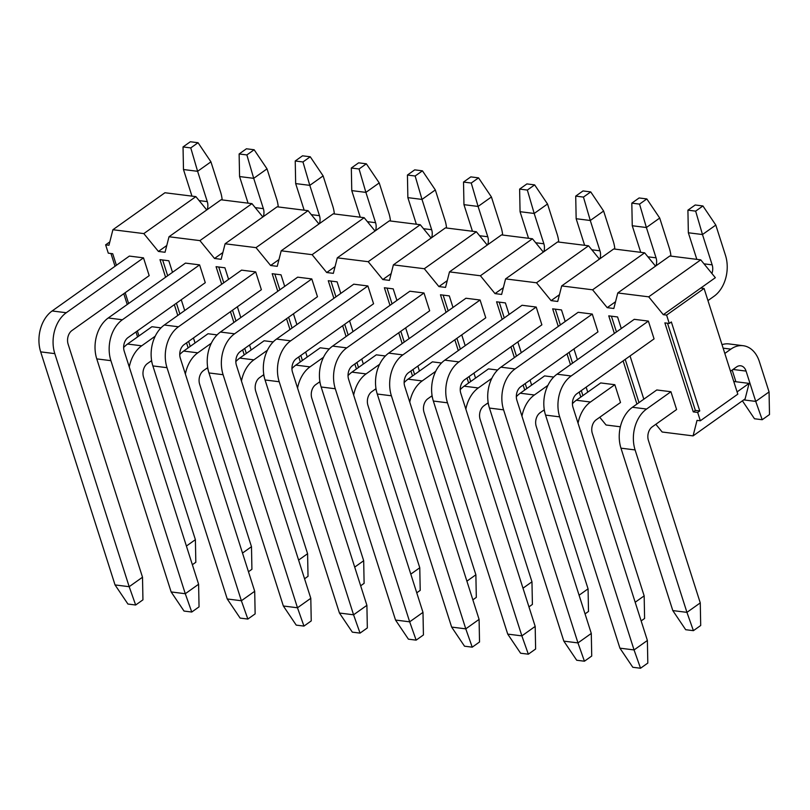 <?xml version="1.0" encoding="UTF-8"?>
<svg xmlns="http://www.w3.org/2000/svg" width="810" height="810" viewBox="0 0 810 810"><rect width="100%" height="100%" fill="white"/><g stroke="black" fill="none" stroke-linecap="round" stroke-linejoin="round"><path stroke-width="1.21" d="M142.509 577.226L129.185 586.693L54.807 353.636L40.672 351.864A30.355 21.566 -82.9 0 1 52.134 310.969L129.367 256.081L143.502 257.853L149.182 275.653L71.948 330.531A10.115 7.189 -82.9 0 0 68.131 344.169L142.509 577.226L142.945 599.835L135.655 605.009L127.929 604.037L115.05 584.931L129.185 586.693L135.655 605.009M40.672 351.864L115.05 584.931M191.96 196.131L183.475 169.533L197.61 171.305L207.279 201.619A10.115 7.189 -82.9 0 1 207.269 209.567M222.173 199.908A30.355 21.566 97.1 0 0 220.603 192.152L210.934 161.838L197.61 171.305L190.765 147.906L183.04 146.934L183.475 169.533M143.502 257.853L66.268 312.731A30.355 21.566 97.1 0 0 54.807 353.636M183.04 146.934L190.33 141.76L198.055 142.722L210.934 161.838M198.055 142.722L190.765 147.906M198.602 584.253L185.287 593.72L110.899 360.663L96.765 358.891A30.355 21.566 -82.9 0 1 108.236 317.986L185.47 263.108L199.604 264.88L205.284 282.68L128.051 337.557A10.115 7.189 -82.9 0 0 124.224 351.196L198.602 584.253L199.047 606.862L191.757 612.036L184.022 611.064L171.153 591.948L185.287 593.72L191.757 612.036M96.765 358.891L171.153 591.948M248.062 203.158L239.568 176.56L253.702 178.332L263.382 208.646A10.115 7.189 -82.9 0 1 263.361 216.594M278.265 206.935A30.355 21.566 97.1 0 0 276.706 199.179L267.027 168.865L253.702 178.332L246.868 154.933L239.132 153.961L239.568 176.56M199.604 264.88L122.371 319.758A30.355 21.566 97.1 0 0 110.899 360.663M239.132 153.961L246.422 148.787L254.148 149.749L267.027 168.865M254.148 149.749L246.868 154.933M254.704 591.28L241.38 600.747L167.002 367.689L152.867 365.917A30.355 21.566 -82.9 0 1 164.329 325.012L241.562 270.135L255.697 271.907L261.377 289.707L184.143 344.584A10.115 7.189 -82.9 0 0 180.326 358.222L254.704 591.28L255.14 613.889L247.85 619.063L240.124 618.091L227.245 598.975L241.38 600.747L247.85 619.063M152.867 365.917L227.245 598.975M304.155 210.185L295.67 183.586L309.805 185.358L319.474 215.673A10.115 7.189 -82.9 0 1 319.464 223.621M334.358 213.961A30.355 21.566 97.1 0 0 332.799 206.206L323.129 175.891L309.805 185.358L302.96 161.959L295.235 160.987L295.67 183.586M255.697 271.907L178.463 326.784A30.355 21.566 97.1 0 0 167.002 367.689M295.235 160.987L302.515 155.814L310.25 156.775L323.129 175.891M310.25 156.775L302.96 161.959M310.797 598.306L297.483 607.773L223.094 374.716L208.96 372.944A30.355 21.566 -82.9 0 1 220.431 332.039L297.665 277.162L311.799 278.934L317.479 296.733L240.246 351.611A10.115 7.189 -82.9 0 0 236.419 365.249L310.797 598.306L311.242 620.905L303.952 626.089L296.217 625.117L283.348 606.001L297.483 607.773L303.952 626.089M208.96 372.944L283.348 606.001M360.258 217.212L351.763 190.613L365.897 192.385L375.577 222.699A10.115 7.189 -82.9 0 1 375.556 230.648M390.46 220.988A30.355 21.566 97.1 0 0 388.901 213.232L379.222 182.918L365.897 192.385L359.063 168.976L351.327 168.014L351.763 190.613M311.799 278.934L234.566 333.811A30.355 21.566 97.1 0 0 223.094 374.716M351.327 168.014L358.617 162.83L366.343 163.802L379.222 182.918M366.343 163.802L359.063 168.976M366.9 605.333L353.575 614.8L279.197 381.743L265.062 379.971A30.355 21.566 -82.9 0 1 276.524 339.066L353.757 284.188L367.892 285.96L373.572 303.76L296.339 358.638A10.115 7.189 -82.9 0 0 292.521 372.276L366.9 605.333L367.335 627.932L360.045 633.116L352.32 632.144L339.441 613.028L353.575 614.8L360.045 633.116M265.062 379.971L339.441 613.028M416.35 224.228L407.865 197.64L422 199.412L431.669 229.726A10.115 7.189 -82.9 0 1 431.649 237.674M446.553 228.015A30.355 21.566 97.1 0 0 444.994 220.259L435.324 189.945L422 199.412L415.155 176.003L407.43 175.041L407.865 197.64M367.892 285.96L290.658 340.838A30.355 21.566 97.1 0 0 279.197 381.743M407.43 175.041L414.71 169.857L422.445 170.829L435.324 189.945M422.445 170.829L415.155 176.003M422.992 612.36L409.668 621.827L335.289 388.759L321.155 386.998A30.355 21.566 -82.9 0 1 332.626 346.093L409.86 291.215L423.994 292.987L429.675 310.787L352.441 365.664A10.115 7.189 -82.9 0 0 348.614 379.293L422.992 612.36L423.427 634.959L416.148 640.143L408.412 639.171L395.533 620.055L409.668 621.827L416.148 640.143M321.155 386.998L395.533 620.055M472.453 231.255L463.958 204.667L478.092 206.439L487.772 236.753A10.115 7.189 -82.9 0 1 487.752 244.691M502.656 235.042A30.355 21.566 97.1 0 0 501.096 227.286L491.417 196.972L478.092 206.439L471.258 183.03L463.522 182.068L463.958 204.667M423.994 292.987L346.761 347.865A30.355 21.566 97.1 0 0 335.289 388.759M463.522 182.068L470.812 176.884L478.538 177.856L491.417 196.972M478.538 177.856L471.258 183.03M479.095 619.387L465.77 628.854L391.392 395.786L377.257 394.024A30.355 21.566 -82.9 0 1 388.719 353.119L465.952 298.242L480.087 300.014L485.767 317.814L408.534 372.691A10.115 7.189 -82.9 0 0 404.716 386.319L479.095 619.387L479.53 641.986L472.24 647.17L464.515 646.198L451.636 627.082L465.77 628.854L472.24 647.17M377.257 394.024L451.636 627.082M528.545 238.282L520.06 211.694L534.195 213.465L543.864 243.78A10.115 7.189 -82.9 0 1 543.844 251.718M558.748 242.069A30.355 21.566 97.1 0 0 557.189 234.313L547.519 203.998L534.195 213.465L527.351 190.056L519.625 189.094L520.06 211.694M480.087 300.014L402.853 354.891A30.355 21.566 97.1 0 0 391.392 395.786M519.625 189.094L526.905 183.91L534.64 184.882L547.519 203.998M534.64 184.882L527.351 190.056M535.187 626.413L521.863 635.88L447.484 402.813L433.35 401.041A30.355 21.566 -82.9 0 1 444.822 360.146L522.055 305.269L536.19 307.041L541.87 324.84L464.636 379.718A10.115 7.189 -82.9 0 0 460.809 393.346L535.187 626.413L535.623 649.012L528.343 654.186L520.607 653.224L507.728 634.108L521.863 635.88L528.343 654.186M433.35 401.041L507.728 634.108M584.638 245.308L576.153 218.72L590.288 220.492L599.967 250.806A10.115 7.189 -82.9 0 1 599.947 258.744M614.851 249.095A30.355 21.566 97.1 0 0 613.292 241.34L603.612 211.025L590.288 220.492L583.453 197.083L575.718 196.111L576.153 218.72M536.19 307.041L458.956 361.918A30.355 21.566 97.1 0 0 447.484 402.813M575.718 196.111L583.008 190.937L590.733 191.909L603.612 211.025M590.733 191.909L583.453 197.083M591.29 633.44L577.965 642.907L503.587 409.84L489.453 408.068A30.355 21.566 -82.9 0 1 500.914 367.173L578.148 312.296L592.282 314.067L597.962 331.867L520.729 386.745A10.115 7.189 -82.9 0 0 516.912 400.373L591.29 633.44L591.725 656.039L584.435 661.213L576.71 660.251L563.831 641.135L577.965 642.907L584.435 661.213M489.453 408.068L563.831 641.135M640.74 252.335L632.256 225.747L646.39 227.519L656.059 257.833A10.115 7.189 -82.9 0 1 656.039 265.771M670.943 256.122A30.355 21.566 97.1 0 0 669.384 248.366L659.715 218.052L646.39 227.519L639.546 204.11L631.82 203.138L632.256 225.747M592.282 314.067L515.049 368.945A30.355 21.566 97.1 0 0 503.587 409.84M631.82 203.138L639.1 197.964L646.836 198.936L659.715 218.052M646.836 198.936L639.546 204.11M647.382 640.467L634.058 649.934L559.68 416.867L545.545 415.095A30.355 21.566 -82.9 0 1 557.017 374.2L634.25 319.322L648.385 321.094L654.065 338.884L576.831 393.771A10.115 7.189 -82.9 0 0 573.004 407.4L647.382 640.467L647.818 663.066L640.538 668.24L632.802 667.278L619.923 648.162L634.058 649.934L640.538 668.24M545.545 415.095L619.923 648.162M696.833 259.362L688.348 232.774L702.483 234.535L712.162 264.86A10.115 7.189 -82.9 0 1 711.909 273.496M707.95 300.601L714.015 296.288A30.355 21.566 97.1 0 0 725.487 255.383L715.807 225.069L702.483 234.535L695.648 211.137L687.913 210.165L688.348 232.774M648.385 321.094L571.151 375.972A30.355 21.566 97.1 0 0 559.68 416.867M687.913 210.165L695.203 204.991L702.928 205.963L715.807 225.069M702.928 205.963L695.648 211.137M151.612 360.592L147.369 363.609A10.115 7.189 -82.9 0 0 143.552 377.237L195.392 539.663L195.828 562.262L192.375 564.712M195.392 539.663L186.411 546.041M123.647 347.51A30.355 21.566 -82.9 0 1 127.555 344.037L151.915 326.724L161.008 327.868M155.236 336.18L141.689 345.809A30.355 21.566 97.1 0 0 129.266 366.991M207.714 367.618L203.472 370.626A10.115 7.189 -82.9 0 0 199.655 384.264L251.485 546.689L251.92 569.288L248.468 571.738M251.485 546.689L242.504 553.068M179.749 354.537A30.355 21.566 -82.9 0 1 183.657 351.064L208.018 333.75L217.11 334.894M211.329 343.207L197.792 352.836A30.355 21.566 97.1 0 0 185.369 374.017M263.807 374.645L259.565 377.652A10.115 7.189 -82.9 0 0 255.747 391.291L307.587 553.706L308.023 576.315L304.57 578.765M307.587 553.706L298.606 560.085M235.842 361.564A30.355 21.566 -82.9 0 1 239.75 358.091L264.111 340.777L273.203 341.921M267.432 350.234L253.884 359.853A30.355 21.566 97.1 0 0 241.461 381.044M319.909 381.672L315.667 384.679A10.115 7.189 -82.9 0 0 311.84 398.317L363.68 560.733L364.115 583.342L360.663 585.792M363.68 560.733L354.699 567.111M291.944 368.58A30.355 21.566 -82.9 0 1 295.852 365.108L320.203 347.804L329.305 348.948M323.524 357.261L309.987 366.879A30.355 21.566 97.1 0 0 297.564 388.071M376.002 388.699L371.76 391.706A10.115 7.189 -82.9 0 0 367.942 405.344L419.772 567.759L420.218 590.369L416.755 592.819M419.772 567.759L410.802 574.138M348.037 375.607A30.355 21.566 -82.9 0 1 351.945 372.134L376.306 354.831L385.398 355.975M379.627 364.287L366.079 373.906A30.355 21.566 97.1 0 0 353.656 395.098M432.094 395.725L427.862 398.733A10.115 7.189 -82.9 0 0 424.035 412.371L475.875 574.786L476.31 597.385L472.858 599.846M475.875 574.786L466.894 581.165M404.139 382.634A30.355 21.566 -82.9 0 1 408.048 379.161L432.398 361.857L441.501 362.991M435.719 371.314L422.182 380.933A30.355 21.566 97.1 0 0 409.759 402.125M488.197 402.752L483.955 405.759A10.115 7.189 -82.9 0 0 480.138 419.398L531.967 581.813L532.403 604.412L528.95 606.872M531.967 581.813L522.997 588.192M460.232 389.661A30.355 21.566 -82.9 0 1 464.14 386.188L488.501 368.884L497.593 370.018M491.822 378.341L478.275 387.96A30.355 21.566 97.1 0 0 465.851 409.151M544.29 409.779L540.057 412.786A10.115 7.189 -82.9 0 0 536.23 426.414L588.07 588.84L588.505 611.439L585.053 613.899M588.07 588.84L579.089 595.218M516.334 396.687A30.355 21.566 -82.9 0 1 520.243 393.214L544.593 375.911L553.696 377.045M547.914 385.368L534.377 394.986A30.355 21.566 97.1 0 0 521.954 416.178M572.427 403.714A30.355 21.566 -82.9 0 1 576.335 400.241L600.696 382.938L614.831 384.709L620.511 402.509L596.15 419.813A10.115 7.189 -82.9 0 0 592.333 433.441L644.163 595.866L644.598 618.465L641.145 620.926M644.163 595.866L635.192 602.245M614.831 384.709L590.47 402.013A30.355 21.566 97.1 0 0 578.046 423.205M700.265 602.893L686.941 612.36L635.101 449.935L620.966 448.163A30.355 21.566 -82.9 0 1 632.438 407.268L656.788 389.964L670.923 391.726L676.603 409.526L652.253 426.84A10.115 7.189 -82.9 0 0 648.425 440.468L700.265 602.893L700.701 625.492L693.411 630.666L685.685 629.704L672.806 610.588L686.941 612.36L693.411 630.666M620.966 448.163L672.806 610.588M722.014 344.655A30.355 21.566 -82.9 0 1 729.04 343.936L743.175 345.708A30.355 21.566 97.1 0 0 730.883 349.13L724.818 353.443M735.895 381.733L732.169 370.059M730.499 371.243L736.563 366.93A10.115 7.189 -82.9 0 1 740.664 365.786A10.115 7.189 -82.9 0 1 746.071 371.091L755.74 401.406L769.065 391.939L759.385 361.625A30.355 21.566 97.1 0 0 743.175 345.708M670.923 391.726L646.572 409.04A30.355 21.566 97.1 0 0 635.101 449.935M769.065 391.939L769.5 414.548L762.21 419.722L755.74 401.406L743.722 399.907M762.21 419.722L754.485 418.76L742.405 400.839M700.771 288.056L704.082 288.471L666.61 315.1L663.299 314.685L715.341 277.698L700.741 259.848L648.699 296.835L617.777 292.957L613.828 308.488L607.206 307.658L615.549 301.725M666.61 315.1L669.273 323.443L671.358 321.955L699.759 410.953L697.673 412.432L700.336 420.785L737.809 394.156L704.082 288.471M607.206 307.658L592.596 289.808L561.684 285.93L557.726 301.462L551.104 300.632L536.503 282.781L505.582 278.903L501.633 294.435L495.011 293.605L480.401 275.754L449.489 271.887L445.541 287.408L438.909 286.578L424.308 268.728L393.387 264.86L389.438 280.382L382.816 279.551L368.206 261.701L337.294 257.833L333.345 273.355L326.714 272.524L312.113 254.674L281.202 250.806L277.243 266.328L270.621 265.498L256.011 247.647L225.099 243.78L221.15 259.301L214.518 258.471L222.871 252.538M270.621 265.498L278.964 259.565M326.714 272.524L335.067 266.591M382.816 279.551L391.159 273.618M438.909 286.578L447.262 280.645M495.011 293.605L503.354 287.671M551.104 300.632L559.447 294.698M655.837 424.288L662.165 432.013L693.076 435.891L697.025 420.37L700.336 420.785M693.076 435.891L745.119 398.905L749.078 383.383L737.09 391.898M749.078 383.383L733.769 381.469M166.769 245.521L158.426 251.444L143.815 233.594L112.904 229.726L108.955 245.248L105.634 244.833L108.297 253.176L112.722 253.732L116.407 265.295M105.634 244.833L109.816 241.876M137.578 336.919L135.989 331.918M127.231 304.489L123.788 293.706M115.03 266.277L110.96 253.51M214.518 258.471L199.918 240.621L169.006 236.753L165.048 252.274L158.426 251.444M150.964 361.058L151.905 362.212M207.056 368.084L207.998 369.238M263.159 375.111L264.1 376.265M319.251 382.138L320.193 383.292M375.354 389.164L376.296 390.319M431.446 396.181L432.388 397.345M487.549 403.208L488.491 404.362M543.642 410.235L544.583 411.389M599.734 417.261L606.062 424.997L620.369 426.789M697.673 412.432L693.259 411.885L664.858 322.886L669.273 323.443M663.299 314.685L648.699 296.835M125.165 292.724L128.608 303.517M137.356 330.946L138.956 335.937M614.375 333.447L608.755 315.859L617.595 316.963L621.28 328.526M630.038 355.954L643.828 399.168M636.913 404.079L623.123 360.875M558.272 326.42L552.663 308.833L561.502 309.936L565.188 321.499M573.946 348.938L577.388 359.721M586.136 387.15L587.736 392.141M580.821 397.062L579.221 392.06M570.473 364.632L567.03 353.849M502.18 319.393L496.57 301.806L505.399 302.91L509.095 314.483M517.843 341.911L521.286 352.694M530.044 380.123L531.633 385.115M524.718 390.035L523.128 385.033M514.37 357.605L510.928 346.822M446.077 312.366L440.468 294.779L449.307 295.893L452.992 307.456M461.751 334.884L465.193 345.667M473.941 373.096L475.541 378.098M468.625 383.008L467.026 378.017M458.278 350.578L454.835 339.795M389.985 305.34L384.375 287.752L393.204 288.866L396.9 300.429M405.648 327.858L409.091 338.641M417.849 366.069L419.438 371.071M412.523 375.982L410.933 370.99M402.175 343.561L398.733 332.768M333.882 298.313L328.273 280.726L337.112 281.839L340.797 293.402M349.555 320.831L352.998 331.614M361.746 359.053L363.346 364.044M356.43 368.955L354.831 363.963M346.083 336.535L342.64 325.742M277.789 291.286L272.18 273.709L281.009 274.813L284.705 286.375M293.453 313.804L296.895 324.597M305.654 352.026L307.243 357.018M300.328 361.928L298.738 356.937M289.98 329.508L286.537 318.715M221.687 284.259L216.078 266.682L224.917 267.786L228.602 279.349M237.36 306.777L240.803 317.571M249.551 344.999L251.151 349.991M244.235 354.901L242.646 349.91M233.887 322.481L230.445 311.688M165.594 277.233L159.985 259.656L168.814 260.759L172.51 272.322M181.258 299.751L184.7 310.544M193.458 337.973L195.048 342.964M188.133 347.875L186.543 342.883M177.785 315.454L174.342 304.661M169.006 236.753L221.049 199.776L251.961 203.644L199.918 240.621M262.855 216.958L251.961 203.644M225.099 243.78L277.142 206.803L308.063 210.671L256.011 247.647M318.948 223.975L308.063 210.671M281.202 250.806L333.244 213.82L364.156 217.698L312.113 254.674M375.05 231.002L364.156 217.698M337.294 257.833L389.337 220.846L420.258 224.724L368.206 261.701M431.143 238.029L420.258 224.724M393.387 264.86L445.439 227.873L476.351 231.751L424.308 268.728M487.245 245.055L476.351 231.751M449.489 271.887L501.532 234.9L532.443 238.778L480.401 275.754M543.338 252.082L532.443 238.778M505.582 278.903L557.634 241.927L588.546 245.794L536.503 282.781M599.44 259.109L588.546 245.794M561.684 285.93L613.727 248.953L644.638 252.821L592.596 289.808M655.533 266.136L644.638 252.821M617.777 292.957L669.829 255.98L700.741 259.848M667.521 323.22L695.344 410.407L693.259 411.885M695.344 410.407L699.759 410.953M112.904 229.726L164.946 192.75L195.868 196.617L143.815 233.594M206.752 209.932L195.868 196.617M611.418 316.194L616.451 331.958M625.209 359.387L638.999 402.6M555.326 309.167L560.358 324.932M569.106 352.37L572.548 363.153M581.307 390.582L582.896 395.574M499.223 302.14L504.255 317.915M513.014 345.343L516.456 356.127M525.214 383.555L526.804 388.557M443.131 295.113L448.163 310.888M456.911 338.317L460.353 349.1M469.111 376.528L470.701 381.53M387.028 288.087L392.06 303.861M400.818 331.29L404.261 342.073M413.019 369.512L414.609 374.503M330.936 281.06L335.968 296.835M344.716 324.263L348.168 335.057M356.916 362.485L358.516 367.477M274.833 274.033L279.865 289.808M288.623 317.236L292.066 328.03M300.824 355.458L302.413 360.45M218.74 267.017L223.773 282.781M232.531 310.21L235.973 321.003M244.721 348.432L246.321 353.423M162.638 259.99L167.67 275.754M176.428 303.183L179.871 313.976M188.629 341.405L190.218 346.397M66.268 312.731L52.134 310.969M207.279 201.619L199.118 200.596M122.371 319.758L108.236 317.986M263.382 208.646L255.221 207.623M178.463 326.784L164.329 325.012M319.474 215.673L311.313 214.65M234.566 333.811L220.431 332.039M375.577 222.699L367.416 221.677M290.658 340.838L276.524 339.066M431.669 229.726L423.508 228.703M346.761 347.865L332.626 346.093M487.772 236.753L479.611 235.73M402.853 354.891L388.719 353.119M543.864 243.78L535.704 242.757M458.956 361.918L444.822 360.146M599.967 250.806L591.806 249.784M515.049 368.945L500.914 367.173M656.059 257.833L647.899 256.81M571.151 375.972L557.017 374.2M712.162 264.86L704.001 263.837M141.689 345.809L127.555 344.037M197.792 352.836L183.657 351.064M253.884 359.853L239.75 358.091M309.987 366.879L295.852 365.108M366.079 373.906L351.945 372.134M422.182 380.933L408.048 379.161M478.275 387.96L464.14 386.188M534.377 394.986L520.243 393.214M590.47 402.013L576.335 400.241M646.572 409.04L632.438 407.268M730.883 349.13L723.138 348.158M746.071 371.091L732.999 369.461"/></g></svg>
